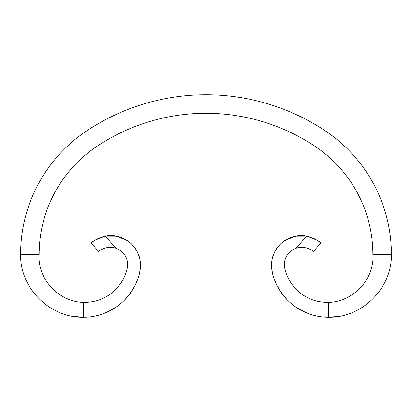 <?xml version="1.0" encoding="UTF-8"?>
<svg xmlns="http://www.w3.org/2000/svg" width="412" height="412" viewBox="0 0 412 412"><rect width="100%" height="100%" fill="white"/><g stroke="black" fill="none" stroke-linecap="round" stroke-linejoin="round"><path stroke-width="0.62" d="M213.421 113.439L213.694 113.449M193.14 113.722L194.943 113.609M215.152 113.511L216.439 113.578M284.764 240.603L295.296 236.251L306.688 236.189C293.746 233.475 279.372 240.778 274.062 253.236C268.902 264.391 272.564 276.792 276.879 285.212C286.088 304.442 306.945 317.379 328.488 317.24C361.535 318.11 392.131 288.652 391.4 254.328L372.86 254.328A129.78 129.78 0 0 0 315.18 146.42A196.524 196.524 0 0 0 96.82 146.42A129.78 129.78 0 0 0 39.14 254.328L20.6 254.328C19.869 288.652 50.465 318.11 83.512 317.24L80.577 317.044M219.302 113.753L220.59 113.841M206.597 113.3L207.761 113.31M205.902 113.3L206.736 113.3M203.168 113.321L205.32 113.3M207.586 113.305L208.92 113.321M209.245 113.326L209.935 113.341M71.606 316.061L77.332 316.782M71.925 316.112L79.717 316.977M91.207 243.111C91.84 243.827 91.84 243.827 91.207 243.111L98.576 251.444L99.776 250.542M92.329 244.378L97.191 249.878M91.665 243.626L91.428 242.915C92.875 240.855 97.505 238.615 105.312 236.189C118.254 233.475 132.628 240.778 137.938 253.236C143.098 264.391 139.436 276.792 135.121 285.212C125.912 304.442 105.055 317.379 83.512 317.24L83.512 302.408C58.272 301.785 37.193 278.471 39.14 254.328M128.822 295.198L131.912 290.867L125.155 299.421L128.776 295.255M135.924 283.518L137.031 280.958M140.095 270.246L140.394 267.852M137.325 251.943L135.445 248.735M112.574 235.721L105.07 236.236M104.875 236.277L101.167 237.297M130.357 242.977L132.983 245.578M133.091 245.691L134.904 247.957M137.387 252.067L139.766 258.69M140.08 270.344L139.488 273.367M105.802 312.754L100.889 314.541M140.523 264.998L139.642 272.677M137.016 280.994L135.934 283.492M134.693 286.062L131.953 290.805M120.628 303.675L116.416 306.909M106.25 312.564L116.148 307.1L106.224 312.574M139.92 259.38L137.402 252.093L139.92 259.38M127.123 240.526L120.222 237.183M113.8 235.819L120.139 237.152L116.508 236.21M128.863 295.141L129.61 294.168M133.019 245.614L130.728 243.307M127.236 240.603L116.704 236.251L105.312 236.189L116.05 248.323C107.058 244.743 97.804 251.578 98.576 251.444M97.901 238.651L95.172 240.16M95.347 315.994L99.586 314.933M100.827 314.562L105.848 312.734M93.256 241.458L91.428 242.915M95.306 240.078L104.689 236.318M105.781 236.107L108.83 235.736M137.428 252.149L139.756 258.638M139.925 259.4L140.518 264.664M140.054 270.493L139.472 273.455M103.52 248.56L106.26 247.73M391.4 254.328A148.32 148.32 0 0 0 325.48 131.001A215.064 215.064 0 0 0 86.52 131.001A148.32 148.32 0 0 0 20.6 254.328M116.05 248.323C123.667 251.516 127.55 257.134 127.699 265.173C126.978 271.802 124.347 278.291 119.81 284.646C110.55 296.547 98.453 302.47 83.512 302.408M340.394 316.061L334.668 316.782M318.744 241.458L320.572 242.915C319.125 240.855 314.495 238.615 306.688 236.189L295.95 248.323C288.333 251.516 284.45 257.134 284.301 265.173C285.022 271.802 287.653 278.291 292.19 284.646C301.45 296.547 313.547 302.47 328.488 302.408L328.488 317.24L331.423 317.044M340.075 316.112L332.283 316.977M320.793 243.111C320.16 243.827 320.16 243.827 320.793 243.111L320.335 243.626M295.95 248.323C304.942 244.743 314.196 251.578 313.424 251.444L320.345 243.616L320.572 242.915M319.671 244.378L314.809 249.878M274.675 251.943L276.555 248.735M299.426 235.721L306.93 236.236M307.125 236.277L310.833 237.297M281.643 242.977L279.017 245.578M278.909 245.691L277.096 247.957M274.613 252.067L272.234 258.69M271.92 270.344L272.512 273.367M283.178 295.198L280.088 290.867L286.845 299.421L283.224 295.255M306.198 312.754L311.112 314.541M276.076 283.518L274.969 280.958M271.905 270.246L271.606 267.852M271.477 264.998L272.358 272.677M274.984 280.994L276.066 283.492M277.307 286.062L280.047 290.805M291.372 303.675L295.584 306.909M305.75 312.564L295.852 307.1L305.776 312.574M272.08 259.38L274.598 252.093L272.08 259.38M284.877 240.526L291.778 237.183M298.2 235.819L291.861 237.152L295.492 236.21M278.981 245.614L281.272 243.307M314.099 238.651L316.828 240.16M316.653 315.994L312.414 314.933M311.173 314.562L306.152 312.734M283.137 295.141L282.39 294.168M316.694 240.078L307.311 236.318M306.219 236.107L303.17 235.736M274.572 252.149L272.244 258.638M272.075 259.4L271.482 264.664M271.946 270.493L272.528 273.455M313.424 251.444L312.224 250.542M308.48 248.56L305.74 247.73M328.488 302.408C353.728 301.785 374.807 278.471 372.86 254.328M210.372 113.346L213.262 113.434M199.367 113.413L202.256 113.336M193.625 113.691L194.974 113.609"/></g></svg>
